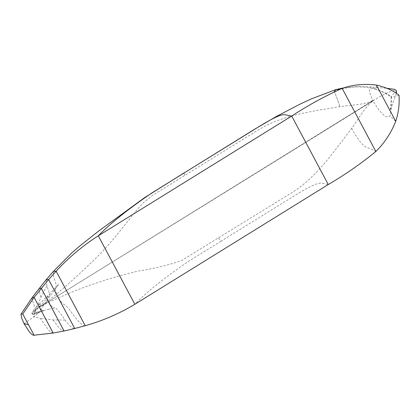 <?xml version="1.0" encoding="UTF-8"?>
<svg xmlns="http://www.w3.org/2000/svg" width="420" height="420" viewBox="0 0 420 420"><rect width="100%" height="100%" fill="white"/><g stroke="black" fill="none" stroke-linecap="round" stroke-linejoin="round"><path stroke-width="0.32" stroke-dasharray="2.1 1.58" d="M31.784 312.827L31.994 313.688L32.744 313.829L31.784 312.827C32.172 312.764 32.713 312.076 33.411 310.774L33.794 311.997C34.388 310.616 36.283 309.005 39.475 307.156L48.106 300.883L56.49 294.126C66.638 285.584 76.897 276.334 87.26 266.385C97.603 256.961 107.363 246.614 116.534 235.347L130.168 218.3C134.731 212.31 139.435 206.845 144.286 201.899L152.644 195.31L258.027 130.069L266.359 125.386C288.96 114.282 314.727 110.854 340.048 106.633C351.844 104.717 362.885 105.299 372.792 100.601L39.475 307.156L39.139 304.306L40.709 304.715L34.256 310.868L34.86 311.336L41.239 305.041L48.668 296.494L49.87 296.252L49.056 292.047L46.904 285.925L46.158 279.704M44.142 310.48L35.884 313.246L43.885 310.658C43.076 311.362 41.612 310.191 39.475 307.156L48.857 302.279L58.495 297.875C83.108 286.76 109.767 277.809 138.474 271.026C153.316 268.763 167.622 265.314 181.388 260.684L291.065 193.168C315.378 178.479 333.512 152.292 351.629 128.326C359.048 118.23 364.885 106.958 372.944 100.884L39.475 307.156L372.866 100.742L369.401 91.828L370.471 86.919L375.475 89.056L376.215 87.927L376.373 85.071M184.9 175.34C184.054 173.717 183.923 172.841 184.517 172.715M340.048 106.633L334.415 91.508L340.048 106.633M338.861 89.602L342.169 88.384L340.058 89.276C345.524 87.953 350.894 87.166 356.171 86.914L365.442 87.134L375.05 89.014M53.445 271.373L53.629 276.433L56.023 284.24L56.207 287.506L55.062 288.33L56.49 294.126M48.106 300.883L46.998 298.022L47.103 296.515L58.852 284.172L49.87 296.252M399 95.188C395.687 96.458 393.246 97.062 391.671 96.994L391.608 104.664C391.561 106.27 391.052 111.484 389.876 116.083L387.938 116.529C387.109 117.317 385.345 116.492 382.651 114.051C379.937 111.52 376.703 107.126 372.944 100.884L378.425 97.43L385.35 93.776C387.098 92.799 389.776 91.775 393.377 90.704C397.042 89.733 397.262 90.736 394.039 93.702C391.661 95.534 390.873 96.632 391.671 96.994C387.833 94.001 382.421 91.355 375.449 89.061L372.556 87.717M46.904 285.925L40.934 297.197L35.763 309.971L33.71 316.796L38.451 312.837L38.63 312.286L38.005 311.976L35.915 312.396L32.744 313.829L32.939 314.695L31.994 313.688L33.794 311.997L34.036 312.428C34.844 313.509 35.396 313.892 35.684 313.577L32.939 314.695M34.86 311.336L35.915 312.396L35.884 313.246M35.763 309.971L32.114 299.728L32.256 297.465M24.103 323.804L33.71 316.796L40.22 318.323L48.431 329.915L50.768 332.136L53.162 333.034M34.256 310.868L33.411 310.774M395.735 121.333L389.876 116.083M218.431 238.14L221.072 241.185L293.16 196.555C302.032 190.922 316.528 182.275 321.5 183.183L328.272 184.527M221.072 241.185L188.633 261.272C166.64 276.224 147.068 291.559 134.852 304.28M48.741 309.278L54.737 307.87L56.495 308.663L60.491 313.462L65.121 320.045C69.09 325.663 72.287 328.487 74.723 328.503M65.121 320.045L53.078 319.94L40.22 318.323M39.118 304.322L47.103 296.51L48.668 296.494M41.239 305.041L40.709 304.715M372.944 100.884L373.858 100.128L372.792 100.601M40.934 297.197L38.813 289.774L39.401 288.178M351.629 128.326C359.782 143.299 364.906 146.921 367.227 147.635C369.831 148.391 372.708 149.678 375.863 151.494M85.218 325.7C83.144 326.466 78.351 322.303 69.647 309.76C64.029 302.626 62.885 306.059 58.495 297.875M48.857 302.279L50.894 305.314C52.657 307.272 53.938 308.123 54.737 307.87M53.078 319.94L59.288 328.12L61.898 330.314L64.066 330.997M343.633 87.901L358.129 86.42L370.471 86.919L386.715 88.258M375.039 89.014L383.392 92.29L391.33 96.842M49.833 296.32L38.593 312.569L35.863 315.11L38.63 312.286M37.816 311.976L37.375 312.018M33.427 310.737C34.865 308.044 35.432 307.508 39.139 304.3M391.241 96.637C390.842 97.099 391.02 107.373 390.096 110.371L396.522 93.366M49.004 309.209L37.926 312.013L38.651 312.139L38.005 311.976M43.591 310.805L35.6 313.625"/><path stroke-width="0.63" d="M395.735 121.333C391.156 132.872 384.536 142.926 375.863 151.494C361.011 163.653 345.145 174.662 328.272 184.527L291.716 116.056L98.296 235.809C82.803 245.705 68.749 257.512 56.133 271.22L53.466 271.352L46.158 279.704L48.599 279.578L56.133 271.22L85.218 325.7C102.575 320.859 119.117 313.714 134.852 304.28L98.296 235.809C110.481 223.12 130.058 207.779 152.077 192.801L256.599 128.084C265.587 122.551 279.877 113.783 284.944 114.723L291.716 116.056C308.112 105.32 324.928 96.096 342.169 88.384C353.11 84.656 364.513 83.554 376.373 85.071C379.176 85.596 382.683 86.683 386.904 88.331C391.183 89.98 395.215 92.269 399 95.188C399.62 104.087 398.528 112.802 395.735 121.333L376.373 85.071M335.864 89.586L311.567 98.789L299.596 104.36L276.045 116.639L254.405 129.339L184.517 172.715M335.885 89.581L334.415 91.508L335.885 89.581L339.376 89.402L335.885 89.581L343.633 87.901M32.225 297.512L34.12 297.365L48.599 279.578L74.723 328.503L85.218 325.7M39.065 288.461L41.239 288.241L64.066 330.997L53.162 333.034L34.12 297.365L22.775 314.013L21 314.144L21.725 318.171L24.103 323.804L28.434 324.613L22.775 314.013M328.272 184.527L134.852 304.28M64.066 330.997L74.723 328.503M53.162 333.034L34.093 335.213C33.254 335.758 30.219 333.312 28.513 330.593L24.103 323.804M34.093 335.213L28.434 324.613M375.863 151.494L342.169 88.384M21 314.144L32.24 297.486L46.158 279.699M339.586 89.318L338.861 89.602M184.291 172.746L144.722 197.547L98.816 230.947L80.204 245.627L71.699 252.998L53.466 271.352M396.385 90.694L394.805 89.392L386.715 88.258M396.522 93.366L396.406 90.731"/></g></svg>
